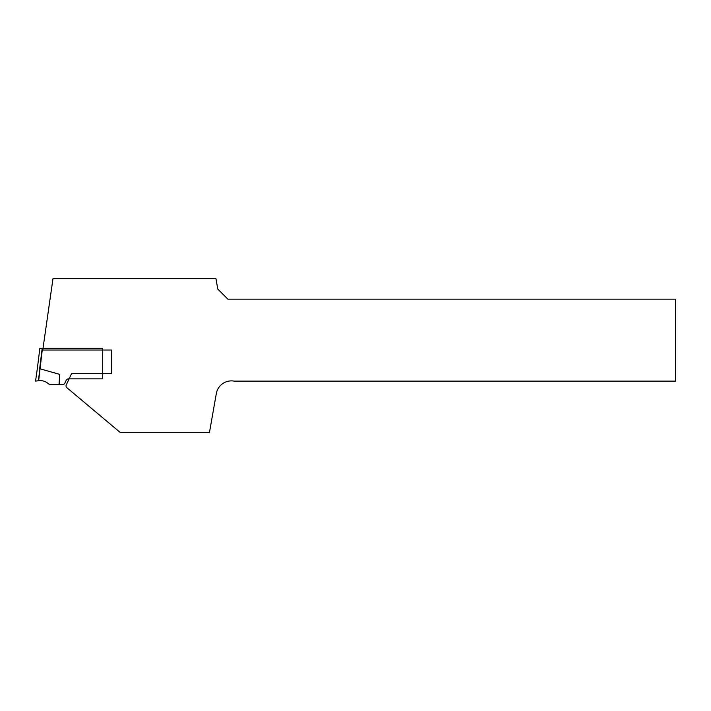 <?xml version="1.0" encoding="UTF-8"?>
<svg xmlns="http://www.w3.org/2000/svg" width="711" height="711" viewBox="0 0 711 711"><rect width="100%" height="100%" fill="white"/><g stroke="black" fill="none" stroke-linecap="round" stroke-linejoin="round"><path stroke-width="1.07" d="M71.535 373.684L66.727 383.984A3.075 3.075 0 0 0 66.372 387.282L120.061 432.332L209.487 432.332L216.322 393.574A15.366 15.366 0 0 1 234.123 381.114L675.45 381.114L675.45 299.153L227.867 299.153L217.779 289.066L215.948 278.668L52.978 278.668L42.767 350.016L111.423 350.016L111.423 373.684L71.535 373.684M39.852 348.328L37.399 368.111L39.852 348.328L102.713 348.328L102.713 378.856L68.487 378.856A2.56 2.56 0 0 0 66.167 380.341L64.87 383.113A2.56 2.56 0 0 1 62.55 384.598L50.339 384.598L48.588 383.904C45.753 381.372 42.438 380.296 38.652 380.696L35.55 381.114L37.399 368.111L35.55 381.114M38.385 380.732L39.914 368.769L59.742 374.404L59.004 384.598M59.742 374.404L59.742 384.598M39.656 368.751L42.189 348.328M42.447 348.328L38.652 380.696"/></g></svg>

